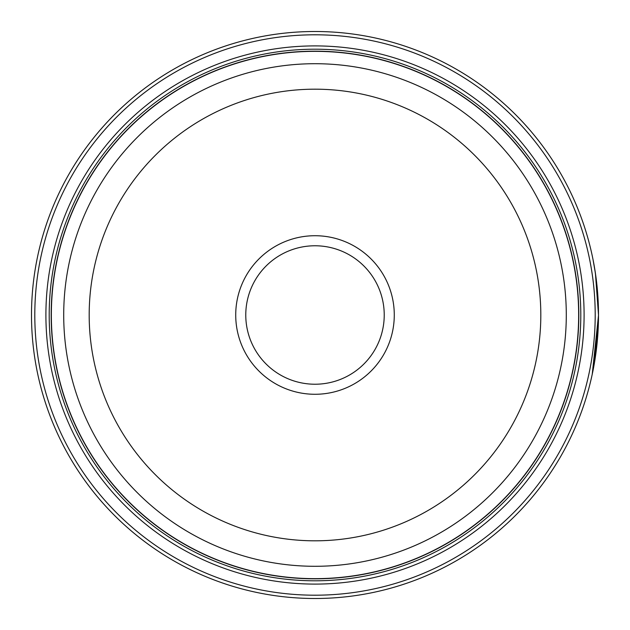 <?xml version="1.0" encoding="UTF-8"?>
<svg xmlns="http://www.w3.org/2000/svg" width="630" height="630" viewBox="0 0 630 630"><rect width="100%" height="100%" fill="white"/><g stroke="black" fill="none" stroke-linecap="round" stroke-linejoin="round"><path stroke-width="0.94" d="M578.718 315A263.718 263.718 0 0 1 315 578.718A263.718 263.718 0 0 1 51.282 315A263.718 263.718 0 0 1 315 51.282A263.718 263.718 0 0 1 578.718 315A263.718 263.718 0 0 0 315 51.282A263.718 263.718 0 0 0 51.282 315M593.082 259.851L595.437 273.452L598.5 315A283.5 283.5 0 0 1 315 598.5A283.5 283.5 0 0 1 31.5 315A283.5 283.5 0 0 1 315 31.5A283.5 283.5 0 0 1 598.5 315L598.484 311.921M598.335 305.377L596.153 278.578L594.594 268.096L596.082 278.035M594.547 362.187L598.5 315.417L592.231 374.291M598.193 301.849L598.39 307.023M598.398 307.495L598.437 309.117M394.278 315A79.278 79.278 0 0 0 315 235.722A79.278 79.278 0 0 0 235.722 315A79.278 79.278 0 0 0 315 394.278A79.278 79.278 0 0 0 394.278 315M384.229 315A69.229 69.229 0 0 0 315 245.771A69.229 69.229 0 0 0 245.771 315A69.229 69.229 0 0 0 315 384.229A69.229 69.229 0 0 0 384.229 315M34.8 315A280.2 280.2 0 0 0 315 595.2A280.2 280.2 0 0 0 595.2 315A280.2 280.2 0 0 0 315 34.8A280.2 280.2 0 0 0 34.8 315M584.097 315A269.097 269.097 0 0 0 315 45.903A269.097 269.097 0 0 0 45.903 315A269.097 269.097 0 0 0 315 584.097A269.097 269.097 0 0 0 584.097 315M580.797 315A265.797 265.797 0 0 0 315 49.203A265.797 265.797 0 0 0 49.203 315A265.797 265.797 0 0 0 315 580.797A265.797 265.797 0 0 0 580.797 315M578.82 315A263.82 263.82 0 0 1 315 578.82A263.82 263.82 0 0 1 51.18 315A263.82 263.82 0 0 1 315 51.18A263.82 263.82 0 0 1 578.82 315M594.665 268.537L593.358 261.237M595.358 272.916L595.145 271.514M51.345 315A263.655 263.655 0 0 0 315 578.655A263.655 263.655 0 0 0 578.655 315A263.655 263.655 0 0 0 315 51.345A263.655 263.655 0 0 0 51.345 315M566.291 315A251.291 251.291 0 0 1 315 566.291A251.291 251.291 0 0 1 63.709 315A251.291 251.291 0 0 1 315 63.709A251.291 251.291 0 0 1 566.291 315M89.184 315A225.816 225.816 0 0 0 315 540.816A225.816 225.816 0 0 0 540.816 315A225.816 225.816 0 0 0 315 89.184A225.816 225.816 0 0 0 89.184 315"/></g></svg>

